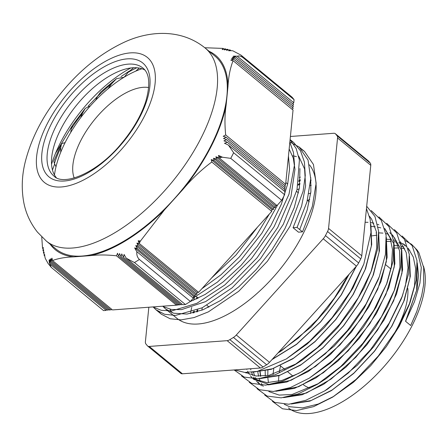 <?xml version="1.0" encoding="UTF-8"?>
<svg xmlns="http://www.w3.org/2000/svg" width="447" height="447" viewBox="0 0 447 447"><rect width="100%" height="100%" fill="white"/><g stroke="black" fill="none" stroke-linecap="round" stroke-linejoin="round"><path stroke-width="0.67" d="M307.53 200.368L309.76 199.468M349.096 274.251L341.301 288.483L327.299 308.659L311 327.053L281.392 350.867L278.112 352.828M363.836 264.037L353.007 287.941L339.999 308.436L324.349 327.545L307.072 344.129L286.214 359.014L309.765 341.178L331.931 317.878L350.554 291.338L363.836 264.037L370.976 232.546L370.183 219.388L366.456 208.626M369.473 216.292L371.63 219.119L376.419 231.764L376.771 248.024L370.893 272.106M234.116 369.96L244.258 377.112L258.271 378.754L275.229 374.737L294.02 365.328L317.543 347.481L339.675 324.22L358.276 297.708L371.53 270.452L364.355 287.36L352.387 308.05L337.524 327.768L320.672 345.302L302.893 359.623L296.987 363.495L268.954 375.374L256.025 376.022L245.666 372.48M369.619 216.834L370.177 217.125M241.531 375.938L251.611 383.33L265.624 385.141L282.672 381.202L301.591 371.787L325.181 353.918L347.38 330.596L366.037 304.01L379.307 276.676L378.073 279.945L364.473 307.564L350.47 327.735L334.172 346.134L304.563 369.948L298.792 373.301L281.917 380.425L266.999 382.632L253.415 378.838M384.94 229.032L390.13 237.983L392.494 249.538L391.455 266.088L386.37 284.778M387.001 283.119L376.173 307.022L363.165 327.517L347.52 346.626L330.244 363.21L309.38 378.095L332.937 360.26L355.102 336.96L373.72 310.419L387.001 283.119L393.137 260.88L393.835 241.57L388.974 226.579L378.927 216.929M258.969 383.632L256.578 381.33M255.483 379.995L253.578 377.056M252.751 375.424L251.382 371.837M250.84 369.876L250.588 368.736M371.295 226.5L375.195 226.741M378.151 227.216L380.76 227.875M385.079 229.579L385.627 229.859M389.801 232.624L394.802 238.195L399.584 250.845L399.942 267.105L394.064 291.187M394.701 289.527L387.527 306.441L375.558 327.131L360.695 346.85L343.838 364.383L326.059 378.704L317.191 384.409L340.709 366.562L362.847 343.302L381.442 316.783L394.701 289.527L400.864 267.284L401.551 247.99L396.735 232.971L386.689 223.327M318.694 383.465L292.12 394.455L279.191 395.098L268.837 391.561M263.21 386.37L261.316 383.437M260.489 381.794L259.12 378.212M258.573 376.234L257.818 372.155M376.016 232.943L376.609 232.909M378.81 232.87L382.934 233.11M385.878 233.574L388.465 234.217M392.784 235.915L393.343 236.2M400.372 241.754L406.211 252.538L408.038 267.703L405.407 285.845L401.836 297.417M402.473 295.758L401.238 299.026L387.638 326.645L373.636 346.816L357.343 365.216L327.729 389.03L324.757 390.862L348.353 372.999L370.546 349.677L389.203 323.092L402.473 295.758L408.597 273.553L409.273 254.287L404.434 239.313L394.405 229.669M265.294 375.961L265.183 370.842M386.532 239.223L390.644 239.475M393.606 239.944L396.215 240.603M400.506 242.28L401.037 242.548M402.523 243.392L405.256 245.336M408.105 248.113L413.302 257.059L415.66 268.619L414.492 285.896L408.944 305.463L399.344 326.103L386.337 346.593L370.692 365.707L353.409 382.286L332.551 397.176L356.103 379.335L378.274 356.041L396.891 329.5L410.173 302.2L416.308 279.962L417.001 260.651L412.145 245.66L402.093 236.01M334.054 396.232L318.264 404.038L302.591 407.893L289.511 406.714L284.314 404.295M273.056 374.402L273.793 368.25M394.243 245.576L398.366 245.822M401.317 246.291L403.926 246.956M408.245 248.655L408.798 248.94M416.369 312.57L410.692 325.522L405.541 321.281L414.486 301.675L419.929 283.135L421.292 267.485L417.476 251.622L415.369 248.297L411.586 244.341L405.172 240.598M411.586 244.336L417.241 250.197L418.923 252.795L423.678 267.591L423.65 284.616L421.672 295.629L416.777 311.509L410.692 325.522M272.435 401.372L282.51 408.787L296.557 410.569L313.61 406.636L332.551 397.176M264.702 395.019L274.776 402.412L288.796 404.222L305.843 400.283L324.757 390.862M256.991 388.666L267.088 396.064L281.146 397.852L298.227 393.88L317.191 384.409M249.27 382.291L259.338 389.711L273.385 391.488L290.438 387.555L309.38 378.095M379.307 276.676L385.426 254.477L386.102 235.206L381.263 220.231L371.239 210.587M371.53 270.452L377.447 249.622L378.615 231.272L374.966 216.51L366.691 206.263M234.519 369.932L244.85 372.435L257.26 371.412L286.214 359.014M277.973 352.979L298.25 338.133L317.353 319.499L334.423 298.02L348.286 275.151M405.697 321.27L417.006 289.243L418.554 275.045L417.219 262.797M291.293 403.982L309.955 401.104L331.439 390.6L353.661 373.48L374.497 351.292L391.924 326.131L404.278 300.339L410.324 276.335L409.48 256.354M259.947 371.748L260.495 376.273M283.538 397.629L302.217 394.74L323.701 384.258L345.944 367.116L366.786 344.916L384.23 319.739L396.567 293.93L402.607 269.921L401.747 249.934M275.821 391.259L294.467 388.393L315.934 377.927L338.156 360.807L358.986 338.653L376.43 313.503L388.784 287.723L394.874 263.708L394.047 243.716M268.127 384.901L286.79 382.023L308.274 371.518L330.495 354.398L351.331 332.21L368.753 307.055L381.107 281.264L387.152 257.26L386.309 237.279M260.366 378.548L279.045 375.659L300.535 365.177L322.779 348.034L343.614 325.835L361.059 300.658L373.401 274.849L379.436 250.84L378.581 230.848M252.644 372.178L271.295 369.311L292.763 358.852L314.984 341.731L335.82 319.577L353.259 294.422L365.618 268.641L371.708 244.621L370.881 224.629M271.972 359.623L296.484 344.453L320.56 322.008L341.352 294.88L356.393 266.172M362.785 245.509L364.478 228.478M299.998 328.595L324.969 300.96M394.673 248.074A99.877 47.639 129.5 0 1 398.981 248.001M401.574 248.186A99.877 47.639 129.5 0 1 404.781 248.705M408.513 249.784A99.877 47.639 129.5 0 1 409.821 250.309M423.477 266.211A99.877 47.639 129.5 0 1 378.721 372.345A99.877 47.639 129.5 0 1 288.427 407.904M278.554 381.313A99.877 47.639 129.5 0 1 278.922 375.519M279.33 372.345A99.877 47.639 129.5 0 1 280.543 365.909M405.541 321.281L416.654 290.148L417.314 264.171M406.569 246.504L403.647 244.699M402.088 243.939L398.78 242.715M397.009 242.24L393.846 241.659M391.203 241.408L386.912 241.38M267.909 370.161L267.753 375.597M267.865 378.078L268.423 382.643M292.506 403.814L311.023 400.557L332.16 389.974L353.951 373.038L374.374 351.247L391.511 326.584L403.775 301.267L409.988 277.593L409.569 257.701M376.894 235.178L372.021 235.854M260.143 371.72L260.713 376.273M284.761 397.467L306.385 393.042L331.093 379.073L355.857 357.209L377.609 330.042L393.645 300.848L401.998 273.117L401.579 250.158L392.377 234.748M253.443 372.077L254.606 375.81M255.343 377.553L257.059 380.699M258.059 382.129L260.249 384.61M261.098 385.392L261.534 385.761M277.034 391.097L298.652 386.683L323.365 372.725L348.129 350.85L369.876 323.689L385.929 294.495L394.276 266.753L393.846 243.805L384.655 228.383M378.922 224.863L377.603 224.316M373.837 223.159L370.675 222.578M368.032 222.327L365.098 222.26M246.71 369.026L246.878 369.462M247.604 371.183L249.342 374.346M250.331 375.754L252.583 378.285M253.119 378.827L253.812 379.397L269.642 384.744L291.075 380.274L315.532 366.445L340.033 344.877L361.645 318.096L377.737 289.22L386.337 261.657L386.404 238.62M261.59 378.385L280.113 375.111L301.25 364.551L323.058 347.604L343.475 325.807L360.628 301.138L372.882 275.816L379.101 252.142L378.676 232.239M253.868 372.016L272.357 368.769L293.483 358.22L315.264 341.301L335.68 319.549L352.828 294.897L365.104 269.597L371.368 245.917L370.971 226.014M272.24 359.327L296.584 344.207L320.482 321.907L341.134 294.981L356.114 266.479M362.958 243.76L364.305 230.227M300.96 327.534L323.991 302.038M310.738 193.098L308.955 193.663M208.252 306.379L207.967 307.581M116.455 78.694L100.586 92.104L97.547 96.401L95.647 100.245M107.995 88.808L111.543 83.863L116.46 78.7L124.115 77.202M80.739 117.617L82.516 113.197L85.288 108.358L72.464 125.316L71.229 128.926L70.727 132.435M85.288 108.358L90.378 105.883M60.703 152.332L60.753 147.672L61.535 143.655L53.808 161.132L54.417 163.479L56.004 166.753M61.535 143.655L65.111 142.615M133.58 67.721L128.149 72.341L124.238 77.124M135.787 71.118L139.201 68.061M149.225 346.442L227.149 340.664L260.355 368.015L182.432 373.793L149.225 346.442A7.588 3.621 129.5 0 1 147.633 346.017A7.588 3.621 129.5 0 1 147.387 345.771L145.878 343.922A7.588 3.621 129.5 0 1 145.398 341.743L148.84 307.229M368.781 161.294A7.588 3.621 -50.5 0 0 368.535 161.043L335.328 133.698A7.588 3.621 129.5 0 1 335.574 133.944L368.781 161.294L370.289 163.138L337.077 135.793A7.588 3.621 129.5 0 1 337.558 137.972L370.77 165.317A7.588 3.621 -50.5 0 0 370.289 163.138M370.77 165.317L361.763 255.762L328.551 228.417A7.588 3.621 129.5 0 1 327.545 231.512L360.757 258.863A7.588 3.621 -50.5 0 0 361.763 255.762M360.757 258.863L358.662 262.937L325.45 235.591A7.588 3.621 129.5 0 1 323.226 238.776L356.438 266.127A7.588 3.621 -50.5 0 0 358.662 262.937M356.438 266.127L269.507 362.349L236.295 335.004A7.588 3.621 129.5 0 1 233.451 337.429L266.663 364.774A7.588 3.621 -50.5 0 0 269.507 362.349M266.663 364.774L263.06 367.004L229.853 339.653A7.588 3.621 129.5 0 1 227.149 340.664M260.355 368.015A7.588 3.621 -50.5 0 0 263.06 367.004M147.633 346.017L180.839 373.368A7.588 3.621 -50.5 0 0 182.432 373.793M190.495 313.526A116.298 55.473 129.5 0 1 191.735 307.407M193.64 300.25A116.298 55.473 129.5 0 1 194.562 297.283M287.27 183.683A116.298 55.473 129.5 0 1 287.795 183.382M299.317 177.604A116.298 55.473 129.5 0 1 300.401 177.135M229.853 339.653L233.451 337.429M236.295 335.004L323.226 238.776M325.45 235.591L327.545 231.512M328.551 228.417L337.558 137.972M337.077 135.793L335.574 133.944M290.405 136.486L333.736 133.273A7.588 3.621 129.5 0 1 335.328 133.698M302.485 231.864L297.076 227.417L293.053 227.713L298.462 232.166L302.485 231.864L312.347 206.369L316.135 183.298L313.453 164.49L304.513 151.438L301.703 149.415M288.46 155.986L289.567 168.994L287.672 183.98L281.292 204.329L270.899 225.567L257.131 246.398L240.877 265.574L223.159 281.923L205.089 294.484L189.964 301.708M180.689 304.424L179.945 304.575M179.308 304.698L178.191 304.893M177.884 304.938L176.504 305.133M175.33 305.262L173.268 305.418M299.937 168.597L299.417 187.835L294.204 207.738L284.8 228.87L271.849 249.934L256.153 269.658L238.715 286.862L220.628 300.485L203.027 309.754L187.042 314.062L173.654 313.218L165.653 309.039L163.155 306.603M310.749 177.593L310.872 191.852L307.173 210.001L299.691 229.568M158.875 311.805L161.384 314.224L170.139 318.761L181.214 319.873L194.132 317.549L208.403 311.855L238.715 291.288L267.429 261.227L290.064 226.171L303.083 191.366L305.267 175.71L304.407 162.021L300.496 150.829L293.707 142.526L290.058 139.995M152.796 306.938L161.389 310.347L171.849 310.883L196.937 303.273L224.735 285.03L251.605 258.444L274.017 226.858L288.98 194.272L294.517 164.814L293.456 152.438L289.835 142.191M211.42 278.146L236.072 254.935L257.561 227.076M297.076 227.417L306.944 201.915L310.726 178.845L308.05 160.037L299.104 146.985L289.857 141.973M153.086 306.916L155.981 309.771L164.597 314.269L175.464 315.437L202.156 307.81L232.015 287.935L260.517 258.662L283.331 224.26L297.009 189.735L299.417 160.104L296.165 148.533L290.086 139.688M159.596 306.43L173.034 305.435M193.361 297.903L217.51 282.046L241.14 259.763L261.903 233.144L277.721 204.754M284.879 185.673L285.097 184.929M285.851 182.186L288.784 152.757M293.053 227.713L301.641 205.966L305.597 185.941L304.586 168.96L298.691 156.098M163.11 306.581L171.452 309.492L181.566 309.615L205.592 301.619L231.982 283.554L257.159 257.718L277.743 227.462L290.958 196.674L294.97 169.335L293.277 158.104L289.159 148.985M201.848 288.74L220.902 274.86L239.346 256.958L255.896 236.195L269.39 213.979M292.562 155.869A101.614 48.466 129.5 0 1 296.389 156.595M309.458 164.854A101.614 48.466 129.5 0 1 275.648 274.514A101.614 48.466 129.5 0 1 176.883 318.298L165.653 309.045M171.911 312.637A101.614 48.466 129.5 0 1 170.067 309.229M193.082 312.973A112.504 53.662 129.5 0 1 193.316 311.587M196.317 299.065A112.504 53.662 129.5 0 1 196.937 297.059M298.926 180.348A112.504 53.662 129.5 0 1 300.3 179.767M194.127 312.716A110.985 52.936 129.5 0 1 194.378 311.19M197.395 298.557A110.985 52.936 129.5 0 1 197.669 297.663M298.747 181.454A110.985 52.936 129.5 0 1 300.233 180.828M196.758 311.972A107.191 51.126 129.5 0 1 197.049 310.129M298.238 184.253A107.191 51.126 129.5 0 1 299.993 183.527M310.687 180.024A107.191 51.126 129.5 0 1 311.006 179.945M201.899 310.201A99.877 47.639 129.5 0 1 202.251 307.765M297.004 189.757A99.877 47.639 129.5 0 1 299.25 188.846M310.257 185.505A99.877 47.639 129.5 0 1 311.224 185.309M54.668 163.999L52.467 169.994M129.272 71.073L120.997 76.605M97.58 96.323L88.132 106.14M72.034 126.088L55.473 153.444M54.372 174.822L54.573 174.263M51.556 164.239A95.77 45.678 129.5 0 1 130.837 67.961M220.885 157.512L218.404 155.472A16.695 7.029 24.9 0 1 222.315 157.126L219.321 158.048L277.006 205.553L275.413 205.81L215.89 156.791A16.746 7.035 24.9 0 1 219.321 158.048L222.098 157.193L230.747 158.355A142.666 68.05 -50.5 0 0 233.636 152.74L284.605 194.713L284.912 191.634L228.478 145.158A16.695 6.09 -152.8 0 0 224.489 143.286L227.411 142.302A16.707 6.09 -152.8 0 0 223.925 140.844L226.657 139.704A16.735 6.102 -152.8 0 0 223.511 138.525L226.098 137.268A16.768 6.118 -152.8 0 0 223.204 136.301L225.685 134.949L285.639 184.326L293.036 110.057L233.077 60.68L230.781 60.205A16.768 14.673 -39.1 0 1 233.859 59.345L231.451 58.775A16.735 14.639 -39.1 0 1 234.781 58.127L232.233 57.445A16.707 14.617 -39.1 0 1 235.899 57.076L233.161 56.233A16.695 14.606 -39.1 0 1 237.329 56.277C238.877 55.545 240.799 56.02 243.101 57.691L294.07 99.67A142.666 68.05 129.5 0 0 291.997 97.122L241.028 55.149L232.909 50.846A16.695 14.606 140.9 0 0 228.741 50.802L230.088 49.935L231.004 50.69M230.088 49.935A16.707 14.617 140.9 0 0 226.417 50.304L227.573 49.276L228.445 49.997M227.573 49.276A16.735 14.639 140.9 0 0 224.243 49.924L225.26 48.784L226.104 49.483M225.26 48.784A16.768 14.673 140.9 0 0 222.187 49.645L223.092 48.41L223.913 49.086M43.136 248.778L42.532 248.281L43.381 247.565A16.768 14.673 140.9 0 0 42.946 250.594L43.532 251.08M42.946 250.594L43.689 249.795A16.735 14.639 140.9 0 0 43.504 253.03L44.063 253.494M43.504 253.03L44.102 252.114A16.707 14.617 140.9 0 0 44.259 255.634L44.784 256.064M44.259 255.634L44.666 254.555A16.695 14.606 140.9 0 0 45.326 258.489L48.008 263.356L51.282 267.412L49.746 263.92A16.695 14.606 -39.1 0 1 49.092 259.986L50.07 262.775A16.707 14.617 -39.1 0 1 49.919 259.254L50.707 261.886A16.735 14.639 -39.1 0 1 50.891 258.645L51.545 261.16A16.768 14.673 -39.1 0 1 51.981 258.131L52.517 260.551L112.476 309.927L176.459 305.178L116.505 255.807L117.539 253.265A16.768 8.554 58.3 0 0 118.673 256.181L119.595 253.55A16.735 8.538 58.3 0 0 120.986 256.673L121.768 253.924A16.707 8.527 58.3 0 0 123.501 257.327L124.093 254.427A16.695 8.515 58.3 0 0 126.322 258.237L182.756 304.714L185.41 304.519L134.441 262.54A142.666 68.05 -50.5 0 0 139.397 259.472C137.341 257.461 136.503 254.868 136.894 251.695A16.695 8.515 -121.7 0 1 134.664 247.884L137.402 248.722L195.088 296.227L193.512 296.344L193.333 298.171L136.894 251.695M108.487 309.464L107.755 310.274L50.07 262.775M110.063 309.352L109.331 310.162L50.707 261.886M111.633 309.235L110.901 310.045L51.545 261.16M106.911 309.581L106.179 310.391L49.746 263.92M177.191 304.368L176.459 305.178M178.766 304.251L178.035 305.061L118.673 256.181M180.342 304.139L179.61 304.949L120.986 256.673M181.918 304.021L181.186 304.832L123.501 257.327M233.859 59.345L293.221 108.23L292.193 109.364M234.781 58.127L293.4 106.403L292.377 107.537M235.899 57.076L293.584 104.576L292.556 105.71M237.329 56.277L293.763 102.749L292.74 103.883M227.411 142.302L285.097 189.807L284.068 190.942M226.098 137.268L285.46 186.153L284.437 187.287M226.657 139.704L285.275 187.98L284.253 189.115M285.639 184.326L284.616 185.46M193.512 296.344L134.664 247.884M197.01 292.601L196.842 294.282L195.255 294.545L135.782 245.565L138.224 246.006A16.729 8.538 -121.7 0 1 136.916 243.112L139.24 243.453L198.602 292.338L197.01 292.601L136.916 243.112M196.842 294.282L138.224 246.006M138.173 240.754L140.392 241.017L139.24 243.453A16.768 8.554 -121.7 0 1 138.173 240.754L139.844 242.134M137.402 248.722A16.707 8.527 -121.7 0 1 135.782 245.565M195.255 294.545L195.088 296.227M211.235 159.585A16.768 6.118 27.2 0 1 214.13 160.557L273.491 209.436L271.916 209.554L211.235 159.585L211.777 162.01L271.737 211.381L198.602 292.338M275.413 205.81L275.246 207.497L273.659 207.754L213.521 158.232A16.818 7.063 24.9 0 1 216.627 159.221L215.89 156.791M275.246 207.497L216.627 159.221M271.916 209.554L271.737 211.381M219.321 158.048L218.404 155.472M214.13 160.557L213.521 158.232M273.659 207.754L273.491 209.436M223.092 48.41L204.799 47.74M41.744 236.893L42.532 248.281M106.179 310.391L103.525 310.592L51.288 267.407M52.517 260.551C58.283 258.36 65.407 257.131 73.906 256.863L90.439 255.634C98.122 254.701 106.811 254.756 116.505 255.807M126.322 258.237L134.441 262.54M225.685 134.949C224.612 124.249 224.74 114.426 226.087 105.486L227.998 86.293C228.501 76.666 230.199 68.128 233.077 60.68M233.636 152.74L228.478 145.158M294.07 99.67L293.763 102.749M139.24 243.453L140.285 241.24L164.524 209.794L182.968 189.377C191.59 179.051 201.189 169.933 211.777 162.01M284.605 194.713A142.666 68.05 129.5 0 1 281.722 200.329L277.006 205.553M193.333 298.171L190.372 301.451A142.666 68.05 129.5 0 1 185.41 304.519M230.747 158.355L281.722 200.329M144.845 70.011A69.967 33.374 -50.5 0 0 121.193 70.408A69.967 33.374 -50.5 0 0 52.103 154.299A69.967 33.374 -50.5 0 0 56.143 177.453A69.967 33.374 -50.5 0 0 56.255 177.588M190.372 301.451L139.397 259.472M205.184 48.058L214.918 56.071A124.987 59.613 129.5 0 1 181.482 190.45A124.987 59.613 129.5 0 1 56.009 249.035L46.281 241.022A124.987 59.613 -50.5 0 0 171.754 182.437A124.987 59.613 -50.5 0 0 205.184 48.058C180.705 28.127 147.896 30.619 122.433 43.096C100.061 53.936 79.918 70.218 62.004 91.937C44.029 113.756 31.866 136.732 25.513 160.87C21.881 174.844 21.294 188.656 23.752 202.318C25.837 213.297 30.424 223.26 37.509 232.194L46.281 241.022M74.196 177.995A60.708 28.96 129.5 0 1 94.943 119.181A60.708 28.96 129.5 0 1 148.689 87.539M141.967 68.76A86.131 41.085 -50.5 0 0 54.478 175.006M407.843 288.488A76.264 36.38 129.5 0 1 390.561 339.519M303.323 384.671A72.47 34.57 -50.5 0 0 310.218 388.08M97.547 96.401A94.021 44.845 129.5 0 1 111.543 83.863M71.229 128.926A94.021 44.845 129.5 0 1 82.516 113.197M54.417 163.479A94.021 44.845 129.5 0 1 60.753 147.672M128.149 72.341A94.021 44.845 129.5 0 1 136.804 67.76M73.906 256.863A125.97 60.088 129.5 0 1 50.215 244.263M209.123 51.299A125.97 60.088 129.5 0 1 227.998 86.293M243.101 57.691A142.666 68.05 -50.5 0 0 241.028 55.149M164.524 209.794A125.97 60.088 129.5 0 1 90.439 255.634M226.087 105.486A125.97 60.088 129.5 0 1 182.968 189.377M51.707 173.805A69.967 33.374 129.5 0 1 74.839 98.29A69.967 33.374 129.5 0 1 142.923 68.056C149.583 73.342 150.533 84.489 145.761 101.497C141.112 115.684 132.949 129.753 121.271 143.705C97.418 173.056 63.535 186.516 53.964 176.079A69.967 33.374 129.5 0 1 51.707 173.805M46.6 174.486A73.761 35.184 -50.5 0 0 140.04 116.673A73.761 35.184 -50.5 0 0 100.977 68.682A73.761 35.184 -50.5 0 0 46.6 174.486M41.783 179.817A80.968 38.621 129.5 0 1 101.475 63.67A80.968 38.621 129.5 0 1 144.353 116.354A80.968 38.621 129.5 0 1 41.783 179.817M281.392 350.867L278.42 352.705M296.987 363.495L294.02 365.328M304.563 369.948L301.591 371.787M408.944 305.463L410.173 302.2M196.166 296.422L198.25 298.143M206.972 305.323L209.067 307.044M280.157 365.59L285.303 369.831M287.885 371.954L293.031 376.195M285.823 182.493L287.661 184.008M296.59 191.361L298.467 192.903M307.396 200.262L309.279 201.809M385.744 264.78L390.896 269.021M304.513 151.438L299.11 146.985M293.701 142.532L290.097 139.565M161.384 314.23L155.975 309.777M193.786 312.799L194.059 311.313M197.283 298.613L197.602 297.607M298.792 181.191L300.255 180.554M197.451 311.76L197.792 309.81M298.065 185.108L299.903 184.315M310.659 180.61L311.056 180.504M245.403 372.468L246.09 373.038M260.858 385.197L261.54 385.755"/></g></svg>
